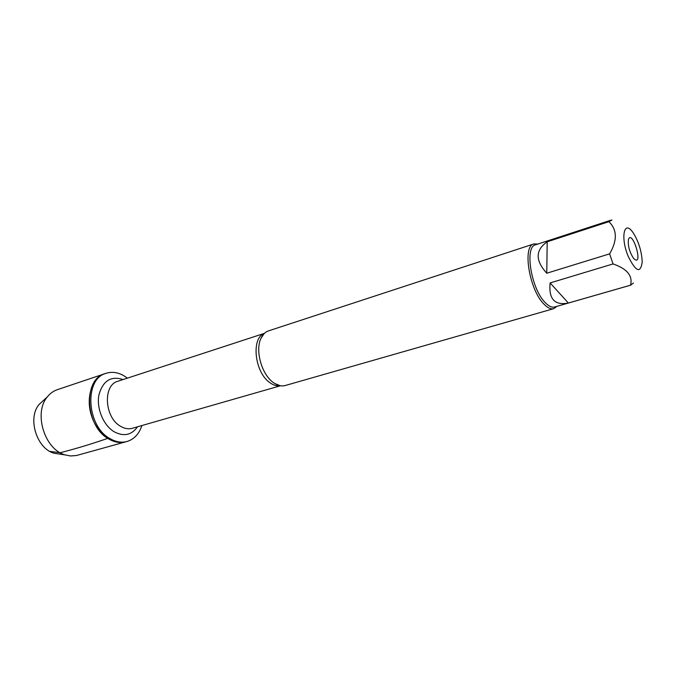 <?xml version="1.0" encoding="UTF-8"?>
<svg xmlns="http://www.w3.org/2000/svg" width="676" height="676" viewBox="0 0 676 676"><rect width="100%" height="100%" fill="white"/><g stroke="black" fill="none" stroke-linecap="round" stroke-linejoin="round"><path stroke-width="1.01" d="M141.918 425.542C139.104 433.958 134.144 439.265 127.037 441.479C121.503 442.949 115.816 441.994 109.977 438.597C86.41 426.091 84.027 378.763 106.115 373.287C113.238 371.132 120.328 372.755 127.375 378.137M108.709 438.952C114.548 442.349 120.244 443.304 125.778 441.825C113.019 445.585 96.812 433.384 91.302 415.14C85.624 396.947 92.206 377.749 104.873 373.71C82.776 379.185 85.151 426.471 108.709 438.952M628.088 256.069C635.803 271.786 640.51 273.78 642.2 262.06C641.752 251.565 638.769 241.847 633.251 232.899L632.449 231.8C623.948 219.937 620.441 237.69 628.088 256.069M611.957 219.987L608.873 221.677C617.205 229.637 617.458 240.369 609.617 253.863L613.056 263.936C627.142 268.786 632.956 275.876 630.522 285.196L633.429 283.033M630.852 285.12L554.65 306.988C551.853 307.732 548.667 306.228 545.101 302.476C531.074 288.644 524.348 246.706 535.569 244.805L610.927 220.173M613.056 263.936L550.129 282.931C548.54 298.961 554.616 305.662 568.364 303.034L630.522 285.196M608.873 221.677L547.197 241.805C535.324 250.027 535.181 260.497 546.766 273.222L609.617 253.863M533.913 243.918L268.465 330.894C265.178 332.009 262.643 334.578 260.851 338.6C255.038 350.785 261.823 374.639 273.383 382.574L274.6 383.41C278.343 385.743 281.884 386.444 285.221 385.523L553.771 308.653C550.856 309.422 547.543 307.859 543.825 303.972C529.207 289.59 522.202 245.903 533.913 243.918L537.834 244.061M556.939 306.338L553.771 308.653M633.429 258.164C629.348 251.7 627.7 245.422 628.477 239.338C632.347 229.367 643.434 265.491 634.629 259.407L633.429 258.164M546.766 273.222L547.197 241.805M568.364 303.034L550.129 282.931M106.115 373.287L57.24 389.714C53.412 391.024 50.125 393.398 47.388 396.837C33.318 412.842 44.582 449.557 65.209 454.923L70.515 455.962L76.54 455.497L127.037 441.479M60.215 454.171L54.105 453.25C36.639 448.703 27.226 418.005 39.132 404.451L43.67 400.26M108.954 437.955C92.494 443.709 76.244 448.627 60.215 452.726L49.872 451.399M280.371 385.751C277.008 386.317 273.526 385.295 269.918 382.692C254.649 372.577 250.897 337.992 264.316 333.429M264.4 333.352L117.928 381.23C102.735 384.923 104.374 417.438 120.463 426.226C124.536 428.652 128.499 429.336 132.361 428.28L280.489 385.768M137.532 426.801C131.575 435.167 123.784 436.823 114.151 431.753C103.453 425.398 96.381 408.481 98.882 395.097C102.803 380.825 110.856 375.645 123.04 379.557M264.071 333.674L260.851 338.6M280.033 385.683L274.6 383.41M54.105 453.25L65.209 454.923M39.132 404.451L47.388 396.837"/></g></svg>
